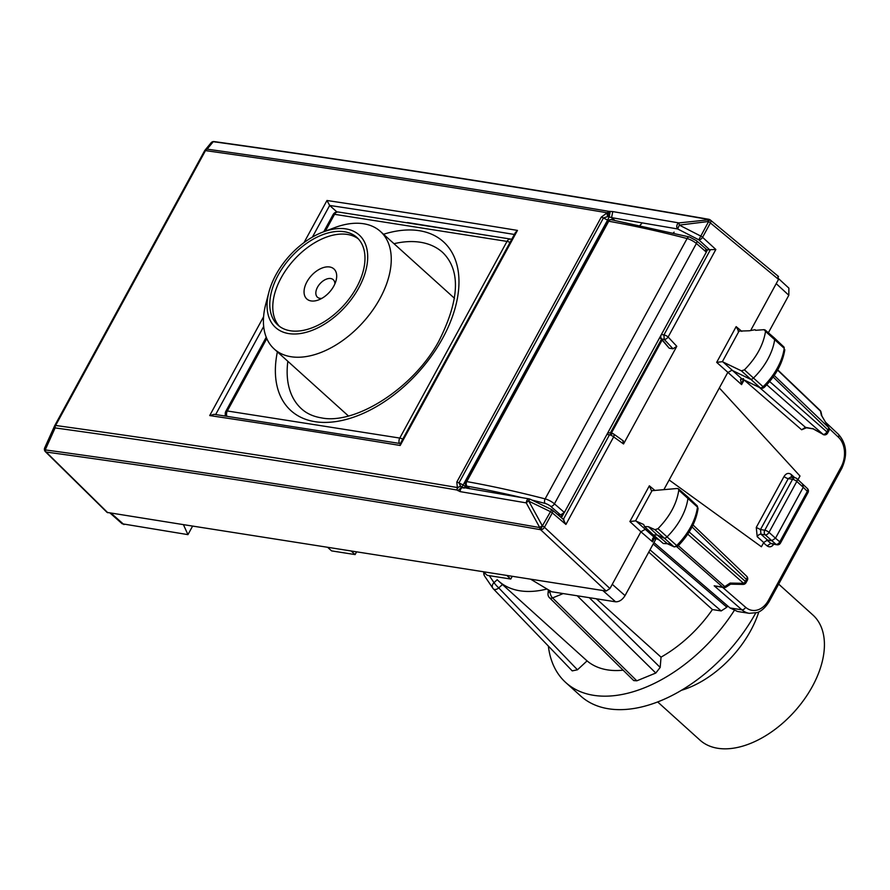 <?xml version="1.0" encoding="UTF-8"?>
<svg xmlns="http://www.w3.org/2000/svg" width="890" height="890" viewBox="0 0 890 890"><rect width="100%" height="100%" fill="white"/><g stroke="black" fill="none" stroke-linecap="round" stroke-linejoin="round"><path stroke-width="1.33" d="M635.56 520.873L652.025 490.679L677.279 488.488L678.358 488.788L678.781 490.19C676.734 503.751 669.803 516.578 657.966 528.671L654.984 529.706L648.465 526.713L644.494 526.557L643.692 524.522L635.56 520.873L629.875 521.54L640.911 531.775L609.95 588.557L606.168 591.038L183.418 524.633L187.946 534.634L192.618 526.079M530.574 579.156L551.6 591.75L615.591 601.807C619.218 601.918 622.366 599.86 625.047 595.61L656.13 538.606M622.855 440.772L623.545 443.954L613.655 436.901A3.371 2.058 -54.5 0 0 613.433 433.853A3.371 3.371 0 0 0 611.975 433.263L609.372 432.851A3.371 2.492 -81.1 0 0 607.28 433.764M660.024 337.043A3.371 3.371 0 0 0 660.714 338.445L669.213 348.201L673.007 348.802L676.789 346.321L623.545 443.954M755.732 330.301L755.065 329.723L749.336 330.78L738.088 331.113M783.834 346.911A3.082 1.869 132.1 0 1 784.212 348.301L783.834 346.911L774.278 337.911A3.371 2.036 132.1 0 0 774.244 337.866L765.111 329.979L764.054 329.678L765.522 331.414C763.342 345.02 756.3 357.836 744.407 369.851L741.415 370.852L722.369 361.696L738.822 331.503L736.152 326.63L741.793 331.347M722.369 361.696L716.684 362.352L736.152 326.63M797.996 479.666L799.988 476.017L719.331 387.951L727.697 372.599L731.903 370.251L750.226 379.151A3.371 2.036 132.1 0 0 753.463 378.061A50.563 30.616 132.1 0 0 774.701 339.424A3.371 2.036 132.1 0 0 774.278 337.911M719.331 387.951L669.147 479.988L761.406 546.76L669.147 479.988L663.851 489.689M813.16 428.858L805.45 427.322L806.44 427.79L801.634 429.77L744.263 380.086M794.837 477.719L791.154 474.426C788.529 472.579 786.159 473.257 784.046 476.484L756.266 527.425L757.201 536.681L763.72 542.522L761.406 546.76M629.875 521.54L649.355 485.818L651.291 490.301M654.005 538.917L652.548 541.854L640.911 531.786L645.083 529.417L649.845 531.608M706.705 249.812L715.849 249.489L702.566 237.307L710.398 222.934A3.371 2.002 -50.3 0 0 710.365 220.03A3.371 3.371 0 0 0 709.664 219.585L709.619 219.585M737.554 611.486L730 607.948L653.95 542.589M673.007 348.802L664.218 339.379L663.94 334.918A3.371 0.99 28.6 0 1 668.123 337.021L715.849 249.489M784.813 349.714C782.677 363.131 775.802 375.702 764.187 387.439L762.786 388.229L760.594 388.018L741.415 378.717L740.536 379.507L741.581 384.614L744.096 380.008M763.72 542.522L767.503 540.041L760.972 534.189A3.371 2.025 -48.2 0 0 757.201 536.681M714.181 585.798L722.736 587.144A3.371 2.492 98.9 0 0 723.715 587.611L714.181 585.798L741.904 609.817A3.371 2.058 -49.1 0 0 745.653 607.303L722.736 587.456M759.393 387.428L805.45 427.322L801.634 429.77M740.536 379.507L743.462 378.617L741.581 384.614L716.684 362.352M771.786 543.823L770.84 543.378L767.135 545.915C769.705 547.617 772.019 546.883 774.066 543.734M652.548 541.854C652.047 538.439 652.871 537.148 654.995 538.005L659.301 540.052M563.27 519.549L565.929 524.433L613.655 436.901A3.371 0.99 28.6 0 0 609.483 434.798L612.832 433.619M669.213 348.201L661.604 338.968A3.371 2.492 -81.1 0 1 661.003 335.23M764.054 329.678L755.554 330.312L755.065 329.723M802.569 484.104L803.258 487.286L796.795 481.445L769.016 532.376L775.49 538.216L771.708 540.697L767.503 540.041M730.545 584.174L743.028 584.407A3.371 0.79 -88.9 0 0 743.64 583.339L730.111 583.084L724.783 586.577L678.325 545.681M821.926 416.142L828.612 427.489L774.211 375.48M821.837 415.93L828.612 427.489A3.371 2.069 -46.3 0 1 828.167 429.581L826.899 431.917A3.371 2.103 131.4 0 1 823.116 434.387L812.681 428.457M812.971 428.78L823.116 434.387L766.757 384.791M648.465 526.713L657.276 535.012L663.795 538.005A3.371 2.036 -47.9 0 0 667.033 536.881A50.563 30.616 -47.9 0 0 687.959 498.2A3.371 2.036 -47.9 0 0 687.536 496.709A3.371 2.036 -47.9 0 0 687.492 496.676L678.358 488.777M636.016 520.995L654.995 538.005L658.344 539.607M744.841 380.364A3.371 2.637 -64.1 0 1 744.385 380.063L741.815 378.829L722.836 361.83M760.594 388.018L744.385 380.063M763.932 386.716L763.097 386.716A3.082 1.869 132.1 0 1 760.138 387.706L741.415 370.852M663.261 543.479L653.371 534.923L657.276 535.012L667.656 543.89L674.22 546.905L677.735 546.271C689.283 534.467 696.069 521.863 698.072 508.479L697.471 507.078A3.082 1.869 -47.9 0 0 697.081 505.709L687.536 496.709M747.322 580.325L746.054 582.661A3.371 0.99 -151.4 0 0 745.375 581.426L746.643 579.09A3.371 2.069 -46.3 0 0 746.699 576.275A3.371 3.371 0 0 1 747.333 580.313L692.053 526.902M828.779 427.456A3.371 3.371 0 0 1 828.857 430.805L773.154 376.993M828.857 430.805L827.578 433.141A3.371 0.99 -151.4 0 0 826.899 431.917L769.639 381.521M756.266 527.425L760.483 529.561L764.788 530.229A3.371 0.99 -151.4 0 1 769.016 532.376A3.371 2.036 132.1 0 1 765.233 534.857A3.371 2.492 -81.1 0 1 764.788 530.229L792.556 479.298A3.371 0.99 -151.4 0 1 796.795 481.445A3.371 2.036 -47.9 0 0 796.806 478.586L807.43 488.566A3.371 2.047 134.9 0 1 807.33 491.336L779.785 541.843A3.371 2.114 130.2 0 1 776.035 544.357A3.371 2.381 100.6 0 0 776.892 544.78A3.371 3.371 0 0 0 780.486 543.056A3.371 0.99 -151.4 0 0 779.785 541.843L775.49 538.216L803.258 487.286L807.33 491.336L806.93 492.726M674.197 546.894L673.697 546.571A3.082 1.869 -47.9 0 0 676.656 545.548L657.966 528.671M654.984 529.706L673.697 546.571L667.177 543.579L663.273 543.49L669.013 543.846M653.371 534.923L644.482 526.557M677.468 545.57L676.656 545.548A50.274 30.449 -47.9 0 0 697.471 507.078L678.781 490.19M336.954 211.987L329.667 205.457L312.423 237.085M187.946 534.634L122.197 523.787M183.418 524.633L107.067 512.395M751.127 329.645L778.528 279.393L710.398 222.934A3.371 0.99 -151.4 0 0 708.318 221.566L707.806 219.352L709.63 219.719L678.903 222.912A3.371 2.448 99.8 0 0 676.867 225.604A3.371 2.448 99.8 0 0 677.668 228.964L698.806 239.799L709.664 219.585M768.359 332.782L788.818 295.257L788.885 288.137L778.783 278.837M488.432 235.583L407.453 222.556M304.013 242.603L326.975 200.495L329.667 205.457A13903.224 4068.691 28.6 0 1 514.364 234.459M326.975 200.495A13906.595 4069.681 28.6 0 1 517.468 230.41L515.41 232.535M263.596 316.729L209.706 415.563L214.212 414.328L400.667 443.609M209.706 415.563A13906.595 4069.681 28.6 0 1 400.2 445.478L400.222 443.787M45.045 451.108A3.371 2.08 -45.5 0 0 45.39 451.686A3.371 2.08 -45.5 0 0 46.158 452.064L107.824 512.762M44.778 447.715L44.689 447.87A3.371 3.371 0 0 0 44.511 448.371A3.371 3.193 15.3 0 0 46.169 452.042A3.371 2.548 97.9 0 1 45.212 449.895L44.778 447.715L54.679 425.732L44.689 447.87M606.168 591.038L540.608 529.706L542.299 525.856A3.371 0.901 -28.7 0 0 539.74 527.57L526.246 502.883L460.097 491.614L456.859 489.99L457.393 487.542C320.912 464.402 186.978 443.709 55.625 425.476A3.371 0.99 -151.4 0 0 54.713 425.665A3.371 0.99 -151.4 0 0 54.679 425.732L55.124 427.912L45.212 449.895A13884.278 4281.868 -150.2 0 1 539.74 527.57A3.371 2.436 99.9 0 0 540.608 529.706A13881.897 4281.134 -150.2 0 0 46.169 452.042A3.371 3.193 15.3 0 1 44.5 448.393A3.371 3.193 15.3 0 0 44.5 448.393L44.511 448.371A3.371 3.371 0 0 0 45.39 451.686L107.056 512.384M210.719 143.39L213.277 141.677L207.114 149.164L204.555 150.877A3.371 0.99 28.6 0 1 204.578 150.811A3.371 0.99 28.6 0 1 205.49 150.61L55.625 425.476A3.371 2.548 -82.1 0 0 55.124 427.912C186.477 446.157 320.389 466.849 456.859 489.99A3.371 2.036 -54.9 0 1 460.764 486.363L461.899 487.008L463.156 484.983L465.17 486.24A3.371 2.014 -49.5 0 0 464.702 487.909M54.602 425.887A3.371 3.371 0 0 1 54.713 425.665L204.578 150.811A3.371 3.371 0 0 1 204.934 150.277L204.611 150.755M777.827 276.212L778.528 279.393M551.622 509.725L542.366 525.901A3.371 0.99 28.6 0 1 544.457 527.258A3.371 1.947 -46.9 0 1 540.675 529.739L542.366 525.901L528.805 501.17L550.209 511.528A3.371 0.99 28.6 0 1 552.301 512.896A3.371 1.991 -49.8 0 0 552.289 510.014A3.371 3.371 0 0 0 551.577 509.558M610.229 211.375L609.194 216.871L611.564 217.638L612.787 211.586L608.805 211.331C472.245 188.357 338.345 167.632 207.114 149.164A3.371 2.548 98 0 0 205.49 150.61C336.732 169.089 470.632 189.804 607.214 212.788L608.805 211.331L607.892 216.537L609.194 216.871L607.581 220.108L608.337 220.564M614.745 220.342L613.31 219.018A3.371 1.98 -47.2 0 0 611.152 219.696M530.218 499.368C527.959 498.389 526.635 499.568 526.246 502.883L530.173 499.201A3.371 3.371 0 0 0 529.283 498.912L530.051 499.245M707.806 219.352C538.951 190.06 374.111 164.161 213.277 141.677A3.371 2.548 -82 0 1 214.167 141.588C375.013 164.083 539.863 189.982 708.718 219.274A3.371 3.371 0 0 1 709.597 219.552L708.24 221.532L679.337 225.103L678.903 222.912L612.787 211.586M463.056 487.642L461.899 487.008L457.938 490.668M458.973 482.903L460.764 486.363L457.393 487.542L456.793 482.102A3.371 0.99 28.6 0 1 458.973 482.903L463.156 484.983L607.581 220.108L603.453 217.928L458.973 482.903M607.892 216.537L603.453 217.928L601.273 217.127L607.214 212.788A3.371 1.925 75.9 0 0 607.892 216.537L607.892 216.537M460.097 491.614C460.475 488.299 461.81 487.13 464.079 488.109M351.094 550.966L355.11 554.581L331.592 550.888L327.576 547.272M355.11 554.581L356.601 551.833M512.262 576.286L510.771 579.034L487.253 575.341L483.248 571.725M510.771 579.034L506.755 575.418M270.037 299.596A58.985 35.722 -47.9 0 0 277.858 325.05A58.985 35.722 -47.9 0 0 328.877 318.665A58.985 35.722 -47.9 0 0 364.733 262.917A58.985 35.722 -47.9 0 0 356.912 237.474A58.985 35.722 -47.9 0 0 305.893 243.849A58.985 35.722 -47.9 0 0 270.037 299.596M358.336 238.887A58.985 35.722 -47.9 0 0 307.584 247.498A58.985 35.722 -47.9 0 0 273.03 302.289A58.985 35.722 -47.9 0 0 279.416 326.319M268.947 292.031L265.81 303.924A79.21 47.971 -47.9 0 0 263.763 314.871A79.21 47.971 -47.9 0 0 274.265 349.047A79.21 47.971 -47.9 0 0 342.772 340.47A79.21 47.971 -47.9 0 0 390.921 265.62A79.21 47.971 -47.9 0 0 380.419 231.445A79.21 47.971 -47.9 0 0 334.673 227.64L323.159 231.967A62.356 37.769 -47.9 0 0 268.947 292.031A62.356 37.769 -47.9 0 0 267.334 300.642A62.356 37.769 -47.9 0 0 312.201 330.324A62.356 37.769 -47.9 0 0 367.436 261.871A62.356 37.769 -47.9 0 0 323.159 231.967M334.874 283.91A11.793 7.142 -47.9 0 0 333.261 279.694A11.793 7.142 -47.9 0 0 323.048 280.962A11.793 7.142 -47.9 0 0 315.883 292.109A11.793 7.142 -47.9 0 0 317.441 297.204A11.793 7.142 -47.9 0 0 321.813 298.384M304.135 290.24A20.225 12.249 -47.9 0 0 318.498 299.941A20.225 12.249 -47.9 0 0 336.086 280.461A20.225 12.249 -47.9 0 0 336.609 277.669A20.225 12.249 -47.9 0 0 322.058 268.046A20.225 12.249 -47.9 0 0 304.135 290.24M657.71 701.976L699.963 740.113A84.272 51.03 -47.9 0 0 772.843 730.99A84.272 51.03 -47.9 0 0 824.062 651.358A84.272 51.03 -47.9 0 0 812.893 615.001L778.672 584.118M681.595 690.251A84.272 51.03 -47.9 0 0 758.825 611.864M548.362 646.073A131.464 79.611 -47.9 0 0 565.806 682.585A131.464 79.611 -47.9 0 0 734.217 610.562M565.806 682.585L580.736 696.058A131.464 79.611 -47.9 0 0 755.732 612.988M548.34 589.803L548.006 593.73M498.789 581.226L502.45 584.508L498.756 587.923A5.051 0.59 -132.8 0 1 494.017 582.65L497.187 579.713A101.126 61.243 -47.9 0 0 498.522 580.981A101.126 61.243 -47.9 0 0 546.994 588.991M577.454 669.803L572.214 670.882L493.36 588.846A5.051 3.093 136.1 0 1 493.16 588.59A5.051 3.983 -34.2 0 1 492.826 588.179A5.051 5.051 0 0 0 493.36 588.846A5.051 3.093 136.1 0 0 498.756 587.923L577.454 669.803L587.066 660.892L502.45 584.508M587.066 660.892A101.126 61.243 -47.9 0 0 623.134 670.181M589.269 597.668L660.191 667.433L661.036 657.143L596.389 598.792M661.036 657.143A101.126 61.243 -47.9 0 0 712.423 609.55L648.765 552.1M660.191 667.433L655.797 673.04L636.817 680.817L633.702 680.572M727.597 605.89L726.874 607.214L721.2 610.929L712.423 609.55M550.109 590.86L550.065 591.45A5.051 3.148 -175.3 0 0 548.006 593.697M557.552 514.465L560.589 514.943L564.371 512.462L706.326 252.115L705.625 248.933M469.375 488.699L466.349 485.818A3.371 2.18 -46.4 0 0 467.139 486.207A755.054 220.965 28.6 0 1 521.74 497.61M532.075 500.113A755.054 220.965 28.6 0 1 545.158 503.428A3.371 2.103 -75.5 0 1 545.136 498.889L687.091 238.542A758.425 221.944 28.6 0 0 608.716 221.243A3.371 0.99 -151.4 0 0 607.681 221.421A3.371 3.371 0 0 1 611.23 219.708A3.371 2.425 100.1 0 0 608.716 221.243L466.761 481.59A3.371 0.99 -151.4 0 0 465.715 481.757A3.371 3.371 0 0 0 466.36 485.829M640.032 225.326L641.601 223.657M673.385 232.935L674.119 232.145M676.789 346.321L668.123 337.021A3.371 1.88 -43 0 1 664.218 339.379L661.604 338.968A3.371 2.158 -39.5 0 1 660.714 338.445M745.653 607.303A21.905 16.209 98.9 0 0 768.393 600.394L841.095 467.061A21.905 16.209 98.9 0 0 838.413 437.19L829.191 428.524M763.509 542.911L767.135 545.915M649.355 485.818L654.951 490.49M706.66 251.358L707.528 249.756M563.882 513.196L561.412 517.735M730 607.948L741.904 609.817A25.276 18.712 98.9 0 0 749.291 613.332L757.034 612.598C757.379 612.442 763.042 611.419 769.116 601.651A3.371 0.99 -151.4 0 0 768.393 600.394M841.095 467.061A3.371 0.99 28.6 0 1 841.818 468.318L769.116 601.651M841.818 468.318C847.781 454.99 846.668 443.676 838.48 434.376A3.371 2.025 133.2 0 1 838.413 437.19M766.835 540.052L770.84 543.378L776.035 544.357L765.233 534.857L760.972 534.189L760.483 529.561L788.262 478.62A3.371 0.99 28.6 0 1 784.046 476.484M790.798 477.084L788.262 478.62L792.556 479.298A3.371 2.492 -81.1 0 1 795.07 477.763L790.798 477.096M791.154 474.426L791.833 477.596M730.557 584.174L726.084 587.1A3.371 1.068 -123.2 0 1 724.783 586.577A3.371 2.103 -48.6 0 1 722.736 587.144L676.945 546.849M710.153 250.168L663.94 334.918L661.404 334.518M563.359 519.382L609.483 434.798L606.935 434.398M821.448 415.586L820.458 411.102L777.571 370.095M821.893 416.031L821.036 412.092A3.371 2.459 -12.3 0 0 820.458 411.102A3.371 2.069 -46.3 0 0 820.068 410.368L777.704 369.862M744.407 369.851L763.097 386.716A50.274 30.449 -47.9 0 0 784.212 348.301L765.522 331.414M742.371 379.185L741.415 378.717M657.844 539.296L659.067 539.852M689.172 531.964L745.375 581.426A3.371 2.103 131.4 0 1 743.64 583.339L687.759 534.156M336.286 211.375L335.808 212.254M225.37 414.796L224.758 415.919M123.966 524.588L111.183 513.285M776.214 283.643L788.818 295.257M615.591 601.807L602.808 590.504M612.264 584.307L625.047 595.61M263.696 326.463L215.658 414.54M400.2 445.478L517.468 230.41M204.555 150.877L54.757 425.609M213.244 141.71A3.371 3.226 -166.3 0 1 215.191 142.055M204.934 150.277L211.097 142.789A3.371 3.371 0 0 1 214.167 141.588L214.167 141.588A3.371 2.548 -82 0 1 214.179 141.599M609.95 588.557L544.457 527.258L552.301 512.896L565.929 524.433M467.717 488.421L465.17 486.24L465.782 485.106M613.31 219.018L611.564 217.638L677.668 228.964L679.337 225.103L700.475 235.939A3.371 0.99 28.6 0 1 702.566 237.307A3.371 1.958 132.5 0 1 698.806 239.799L710.098 250.157M456.793 482.102L601.273 217.127M287.848 361.307A105.332 63.791 -47.9 0 0 301.565 408.877C306.661 413.527 313.258 416.531 321.368 417.866C354.799 424.964 412.882 388.997 438.714 341.415C459.596 300.019 460.931 270.382 442.719 252.493A105.332 63.791 -47.9 0 0 420.358 242.247A105.332 63.791 -47.9 0 0 394.003 243.704M277.38 351.85A113.764 68.897 -47.9 0 0 315.082 421.693A113.764 68.897 -47.9 0 0 442.753 338.067A113.764 68.897 -47.9 0 0 419.246 230.688A113.764 68.897 -47.9 0 0 383.534 234.259M510.014 242.436A5.051 1.48 -151.4 0 0 507.011 241.401L399.777 438.069A5.051 3.738 98.9 0 0 399.365 443.398M511.705 239.332A5.051 5.051 0 0 0 510.782 239.099A5.051 3.738 98.9 0 0 507.011 241.401L334.551 214.312A5.051 3.738 -81.1 0 1 338.322 212.009A5.051 5.051 0 0 0 333.105 214.579A5.051 1.48 28.6 0 1 334.551 214.312L325.384 231.133M266.232 337.221L225.86 411.258A5.051 1.48 28.6 0 1 227.317 410.98L266.789 338.578M226.883 416.231A5.051 3.738 -81.1 0 1 227.317 410.98L399.777 438.069A5.051 1.48 -151.4 0 1 402.77 439.104M484.371 572.748A5.051 3.983 145.8 0 0 484.649 576.142L492.826 588.179A5.051 3.983 -34.2 0 1 494.017 582.65L489.278 575.663M550.665 591.194L550.065 591.45A5.051 2.503 67.7 0 0 552.557 597.924L636.817 680.817M649.989 549.853L721.2 610.929M653.182 544.001L726.874 607.214M577.254 595.788L655.797 673.04M563.17 593.574L552.557 597.924A5.051 2.881 -45.5 0 1 549.497 597.746L633.669 680.539M545.158 503.428A5.051 1.48 28.6 0 1 550.732 506.399L560.589 514.943M469.831 488.777L467.139 486.207A3.371 2.425 -79.9 0 1 466.761 481.59A758.425 221.944 28.6 0 1 545.136 498.889A8.422 2.47 28.6 0 1 554.426 503.84L564.371 512.462M550.732 506.399A3.371 1.936 -49.1 0 0 554.426 503.84L696.392 243.493A8.422 2.47 28.6 0 0 687.091 238.542A3.371 2.103 -75.5 0 1 689.505 236.985L696.447 240.678L706.315 249.244M706.326 252.115L696.392 243.493A3.371 1.936 -49.1 0 0 696.447 240.678M610.329 433.007L661.426 339.312M623.423 440.984L613.433 433.853M562.269 514.576L560.811 517.235M838.48 434.376L825.731 422.394M655.607 538.361L653.939 538.984M609.428 432.863A3.371 3.371 0 0 0 607.692 433.018M749.291 613.332L737.421 611.463M813.06 428.835L806.44 427.79M771.764 543.812L776.892 544.78M821.036 412.092A3.371 3.371 0 0 0 820.068 410.368M746.699 576.275L693.021 524.955M743.028 584.407A3.371 3.371 0 0 0 746.054 582.661M723.715 587.611A3.371 3.371 0 0 0 726.084 587.1M822.95 434.454A3.371 3.371 0 0 0 827.6 433.118M807.998 492.593A3.371 3.371 0 0 0 807.43 488.566M808.009 492.559L780.474 543.078M796.806 478.586A3.371 3.371 0 0 0 795.07 477.763M698.072 508.479L697.081 505.709M110.138 513.118L122.208 523.798M400.189 443.843L515.488 232.401M778.494 276.49L710.365 220.03M462.655 487.42L529.283 498.912M530.173 499.201L551.577 509.547M564.015 519.938L552.289 510.014M510.782 239.099L338.322 212.009M323.738 231.756L333.105 214.579M225.86 411.258A5.051 5.051 0 0 0 225.849 416.075M348.402 415.964L274.265 349.047M454.556 298.361L380.419 231.445M499.112 581.515L498.522 580.981M548.018 593.652A5.051 5.051 0 0 0 549.497 597.746M483.871 572.292A5.051 5.051 0 0 0 484.649 576.142M607.681 221.421L465.715 481.757M611.23 219.708L689.505 236.985M611.352 433.163L662.093 340.125"/></g></svg>
